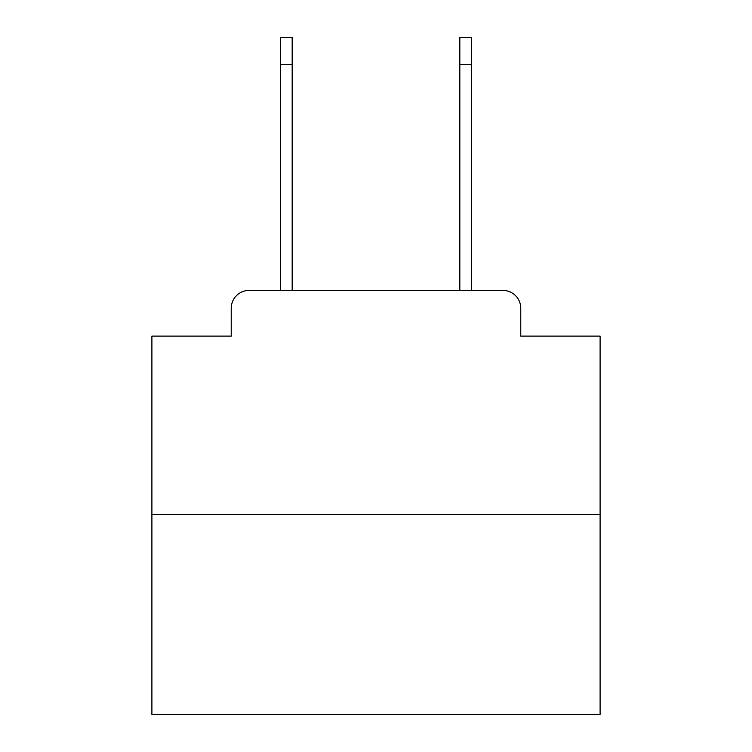 <?xml version="1.0" encoding="UTF-8"?>
<svg xmlns="http://www.w3.org/2000/svg" width="752" height="752" viewBox="0 0 752 752"><rect width="100%" height="100%" fill="white"/><g stroke="black" fill="none" stroke-linecap="round" stroke-linejoin="round"><path stroke-width="1.13" d="M231.231 308.32L231.231 336.106L231.231 308.32A17.926 17.926 0 0 1 249.156 290.394L280.534 290.394L280.534 37.6L292.18 37.6L292.18 290.394L306.083 290.394M600.105 514.5L151.895 514.5L151.895 714.4L600.105 714.4L600.105 336.106L520.769 336.106L520.769 308.32A17.926 17.926 0 0 0 502.844 290.394L249.156 290.394M151.895 514.5L151.895 336.106L231.231 336.106M445.917 290.394L459.82 290.394L459.82 37.6L471.466 37.6L471.466 64.493L459.82 64.493M471.466 64.493L471.466 290.394L502.844 290.394M520.769 336.106L520.769 308.32M280.534 64.493L292.18 64.493"/></g></svg>
